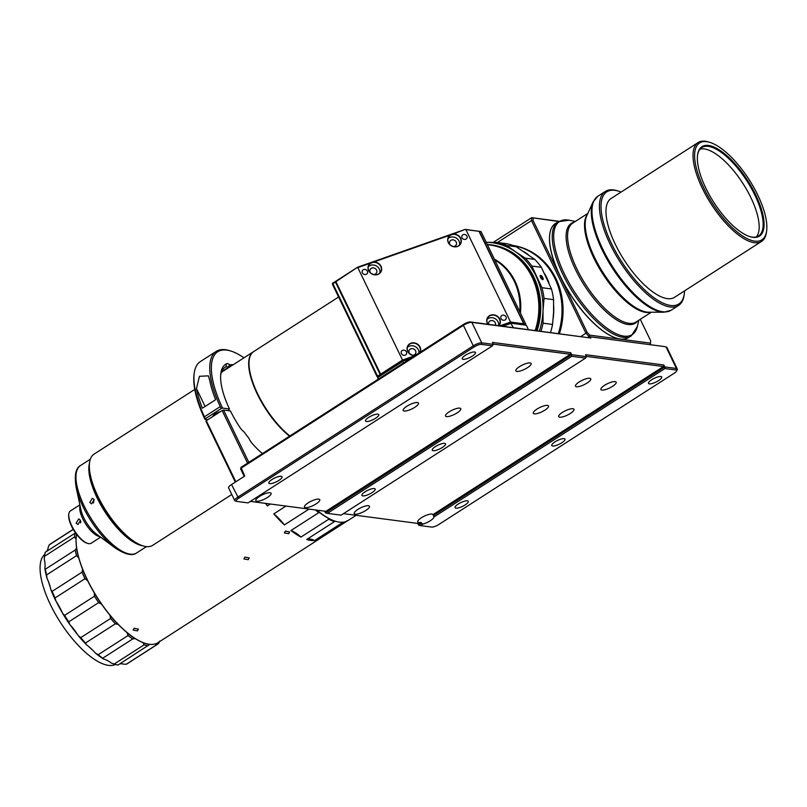 <?xml version="1.0" encoding="UTF-8"?>
<svg xmlns="http://www.w3.org/2000/svg" width="807" height="807" viewBox="0 0 807 807"><rect width="100%" height="100%" fill="white"/><g stroke="black" fill="none" stroke-linecap="round" stroke-linejoin="round"><path stroke-width="1.21" d="M55.078 597.937L55.905 601.013A33.874 12.831 -122.7 0 1 61.393 610.687A33.874 12.831 -122.7 0 1 62.633 613.391L64.58 615.398L94.469 596.191L94.288 593.044A33.874 12.831 57.3 0 0 93.995 592.388A69.785 26.439 -122.7 0 1 87.973 581.322A33.874 12.831 57.3 0 0 87.559 580.677L84.967 578.73L55.078 597.937A71.147 26.954 -122.7 0 1 52.152 591.36L82.052 572.153L82.556 569.419A33.874 12.831 57.3 0 0 82.435 568.844A69.785 26.439 -122.7 0 1 78.904 558.414A69.785 26.439 -122.7 0 1 76.564 547.6A69.785 26.439 -122.7 0 1 76.06 539.399A69.785 26.439 -122.7 0 1 76.312 536.211A69.785 26.439 -122.7 0 1 76.332 536.08M78.904 558.414A33.874 12.831 57.3 0 0 78.612 557.758L76.483 555.7L46.584 574.907L46.957 578.094A33.874 12.831 -122.7 0 1 50.902 589.756L52.152 591.36M87.973 581.322A69.785 26.439 -122.7 0 1 87.136 579.618A69.785 26.439 -122.7 0 1 82.435 568.844M315.416 509.943A70.017 26.53 57.3 0 0 318.745 512.667L290.964 530.522A70.017 26.53 57.3 0 0 300.971 537.069L328.752 519.214A70.017 26.53 57.3 0 0 334.461 521.635L306.68 539.479A70.017 26.53 57.3 0 0 314.589 540.529L342.38 522.674A70.017 26.53 57.3 0 0 346.364 521.534L318.583 539.389A70.017 26.53 57.3 0 0 319.461 538.884L157.859 642.715A70.017 26.53 -122.7 0 1 145.411 643.421A70.017 26.53 -122.7 0 1 87.206 579.497A70.017 26.53 -122.7 0 1 76.342 535.939A70.017 26.53 -122.7 0 1 76.594 534.405M288.674 533.72L289.683 531.964L285.345 531.097L284.346 532.913L288.674 533.72M137.442 630.892L138.451 629.127L134.113 628.26L133.115 630.075L137.442 630.892M248.223 559.705L249.232 557.95L244.894 557.082L243.896 558.898L248.223 559.705M335.238 521.201A69.563 26.359 -122.7 0 1 334.986 521.12A69.563 26.359 -122.7 0 1 328.267 518.245A69.563 26.359 -122.7 0 1 319.804 512.707A69.563 26.359 -122.7 0 1 316.536 510.095M316.879 510.135A70.017 26.53 57.3 0 0 335.5 521.282A70.017 26.53 57.3 0 0 339.333 522.139A70.017 26.53 57.3 0 0 347.948 520.576L356.149 515.31M432.976 514.624A8.474 2.391 154.2 0 0 432.976 514.614A8.474 2.391 154.2 0 0 421.385 517.771A8.474 2.391 154.2 0 0 417.723 521.978A8.474 2.391 154.2 0 0 420.891 522.391L422.828 524.106A8.474 2.391 154.2 0 0 430.262 520.767A8.474 2.391 154.2 0 0 433.984 516.944L432.976 514.624L663.455 366.539L663.858 364.996L664.797 366.943L676.437 368.476L666.068 347.02A6.779 1.917 -25.8 0 1 666.38 347.081A6.779 1.917 -25.8 0 1 666.895 347.464L677.265 368.92A6.779 1.917 154.2 0 0 676.437 368.476L676.034 370.02A5.649 1.594 -25.8 0 1 676.7 370.917A5.649 1.594 -25.8 0 1 674.279 373.187L438.645 524.6A5.649 1.594 154.2 0 1 431.604 527.072L420.497 525.609L422.828 524.106M253.559 351.65A54.21 20.538 57.3 0 0 253.378 351.761A54.21 20.538 57.3 0 0 257.282 394.028A54.21 20.538 57.3 0 0 289.511 436.183M194.749 389.438L94.046 454.139A54.21 20.538 57.3 0 0 89.537 462.683A54.21 20.538 57.3 0 0 97.95 496.406A54.21 20.538 57.3 0 0 143.01 545.895A54.21 20.538 57.3 0 0 152.654 545.35L231.791 494.499M658.532 380.652A7.344 2.068 154.2 0 0 661.7 377A7.344 2.068 154.2 0 0 651.653 379.744A7.344 2.068 154.2 0 0 648.485 383.386A7.344 2.068 154.2 0 0 658.532 380.652M561.813 442.791A7.344 2.068 154.2 0 0 564.991 439.139A7.344 2.068 154.2 0 0 554.944 441.883A7.344 2.068 154.2 0 0 551.766 445.535A7.344 2.068 154.2 0 0 561.813 442.791M465.104 504.93A7.344 2.068 154.2 0 0 468.272 501.288A7.344 2.068 154.2 0 0 458.225 504.032A7.344 2.068 154.2 0 0 455.057 507.674A7.344 2.068 154.2 0 0 465.104 504.93M544.896 410.148A8.474 2.391 154.2 0 0 548.548 405.941A8.474 2.391 154.2 0 0 536.958 409.099A8.474 2.391 154.2 0 0 533.306 413.315A8.474 2.391 154.2 0 0 544.896 410.148M612.493 386.371A8.474 2.391 154.2 0 0 616.155 382.165A8.474 2.391 154.2 0 0 604.554 385.332A8.474 2.391 154.2 0 0 600.902 389.539A8.474 2.391 154.2 0 0 612.493 386.371M365.823 510.458A8.474 2.391 154.2 0 0 369.485 506.251A8.474 2.391 154.2 0 0 357.894 509.409A8.474 2.391 154.2 0 0 354.233 513.625A8.474 2.391 154.2 0 0 365.823 510.458M570.287 413.487A8.474 2.391 154.2 0 0 573.948 409.28A8.474 2.391 154.2 0 0 562.358 412.448A8.474 2.391 154.2 0 0 558.696 416.654A8.474 2.391 154.2 0 0 570.287 413.487M587.103 383.032A8.474 2.391 154.2 0 0 590.754 378.816A8.474 2.391 154.2 0 0 579.164 381.983A8.474 2.391 154.2 0 0 575.502 386.19A8.474 2.391 154.2 0 0 587.103 383.032M371.987 492.673A7.344 2.068 154.2 0 0 375.154 489.022A7.344 2.068 154.2 0 0 365.107 491.766A7.344 2.068 154.2 0 0 361.94 495.417A7.344 2.068 154.2 0 0 371.987 492.673M442.327 447.482A7.344 2.068 154.2 0 0 445.494 443.83A7.344 2.068 154.2 0 0 435.447 446.574A7.344 2.068 154.2 0 0 432.28 450.225A7.344 2.068 154.2 0 0 442.327 447.482M519.526 366.64A8.474 2.391 -25.8 0 1 531.117 363.483A8.474 2.391 -25.8 0 1 527.465 367.689A8.474 2.391 -25.8 0 1 515.865 370.857A8.474 2.391 -25.8 0 1 519.526 366.64M449.186 411.842A8.474 2.391 -25.8 0 1 460.777 408.675A8.474 2.391 -25.8 0 1 457.125 412.881A8.474 2.391 -25.8 0 1 445.525 416.049A8.474 2.391 -25.8 0 1 449.186 411.842M406.859 406.264A8.474 2.391 -25.8 0 1 418.45 403.107A8.474 2.391 -25.8 0 1 414.798 407.313A8.474 2.391 -25.8 0 1 403.207 410.47A8.474 2.391 -25.8 0 1 406.859 406.264M308.163 502.862A8.474 2.391 -25.8 0 1 319.754 499.704A8.474 2.391 -25.8 0 1 316.092 503.911A8.474 2.391 -25.8 0 1 304.501 507.078A8.474 2.391 -25.8 0 1 308.163 502.862M259.481 496.456A8.474 2.391 -25.8 0 1 271.081 493.289A8.474 2.391 -25.8 0 1 267.42 497.505A8.474 2.391 -25.8 0 1 255.829 500.663A8.474 2.391 -25.8 0 1 259.481 496.456M472.297 356.129A7.344 2.068 154.2 0 0 475.464 352.477A7.344 2.068 154.2 0 0 465.417 355.221A7.344 2.068 154.2 0 0 462.25 358.863A7.344 2.068 154.2 0 0 472.297 356.129M375.588 418.268A7.344 2.068 154.2 0 0 378.755 414.627A7.344 2.068 154.2 0 0 368.708 417.36A7.344 2.068 154.2 0 0 365.531 421.012A7.344 2.068 154.2 0 0 375.588 418.268M278.869 480.417A7.344 2.068 154.2 0 0 282.036 476.766A7.344 2.068 154.2 0 0 271.989 479.509A7.344 2.068 154.2 0 0 268.822 483.151A7.344 2.068 154.2 0 0 278.869 480.417M89.537 462.683L89.194 465.357A51.951 19.681 57.3 0 0 97.254 497.667A51.951 19.681 57.3 0 0 140.428 545.108L143.01 545.895M249.192 360.346A53.756 20.367 57.3 0 0 249.161 360.618A53.756 20.367 57.3 0 0 257.494 394.048A53.756 20.367 57.3 0 0 289.713 436.062M338.607 297.006L253.731 351.539A54.21 20.538 57.3 0 0 249.222 360.083A54.21 20.538 57.3 0 0 257.635 393.796A54.21 20.538 57.3 0 0 289.864 435.962M89.496 463.057A51.951 19.681 57.3 0 0 97.072 497.788A51.951 19.681 57.3 0 0 142.647 545.784M631.367 335.783A67.758 25.673 57.3 0 1 562.993 274.602A67.758 25.673 57.3 0 1 558.111 221.774L555.408 223.509A67.758 25.673 57.3 0 0 549.779 234.191A67.758 25.673 57.3 0 0 560.29 276.337A67.758 25.673 57.3 0 0 616.619 338.204A67.758 25.673 57.3 0 0 620.331 339.031A67.758 25.673 57.3 0 0 628.663 337.518L631.367 335.783L637.359 326.442A67.233 25.471 -122.7 0 1 607.237 328.388A67.233 25.471 -122.7 0 1 564.375 273.906A67.233 25.471 -122.7 0 1 569.106 220.21L575.341 221.451M94.177 499.644L92.371 498.262L89.779 502.468L91.635 503.861L94.177 499.644M220.21 411.752A5.084 1.432 154.2 0 0 215.116 413.9A5.084 1.432 154.2 0 0 212.927 416.422A5.084 1.432 154.2 0 0 212.927 416.432M559.433 333.664A67.758 59.718 -82.5 0 0 555.962 278.627A67.758 59.718 -82.5 0 0 513.01 245.479M498.887 325.685A7.001 6.234 28.9 0 0 499.725 319.037A7.001 6.234 28.9 0 0 490.626 315.164A7.001 6.234 28.9 0 0 487.367 323.385A7.001 6.234 28.9 0 0 487.862 324.232M488.013 324.253A6.779 6.042 -151.1 0 1 487.519 323.405A6.779 6.042 -151.1 0 1 487.559 318.029A6.779 6.042 -151.1 0 1 493.541 315.113A6.779 6.042 -151.1 0 1 499.472 319.199A6.779 6.042 -151.1 0 1 499.432 324.575A6.779 6.042 -151.1 0 1 498.645 325.655M420.215 352.205A7.001 6.234 28.9 0 0 420.054 347.06A7.001 6.234 28.9 0 0 410.955 343.177A7.001 6.234 28.9 0 0 407.343 350.48A7.001 6.234 28.9 0 0 414.859 355.645M415.07 355.514A6.779 6.042 -151.1 0 1 407.858 351.418A6.779 6.042 -151.1 0 1 407.898 346.042A6.779 6.042 -151.1 0 1 411.005 343.469A6.779 6.042 -151.1 0 1 419.801 347.212A6.779 6.042 -151.1 0 1 419.842 352.447M487.025 319.431A6.779 6.042 -151.1 0 1 498.04 321.801A6.779 6.042 -151.1 0 1 498.555 325.645M501.016 318.583A2.825 2.512 28.9 0 0 505.989 316.828A2.825 2.512 28.9 0 0 501.016 318.583M401.432 353.607A2.825 2.512 28.9 0 0 406.415 351.852A2.825 2.512 28.9 0 0 401.432 353.607M461.977 237.823A2.825 2.512 28.9 0 0 466.95 236.078A2.825 2.512 28.9 0 0 461.977 237.823M362.393 272.847A2.825 2.512 28.9 0 0 367.377 271.102A2.825 2.512 28.9 0 0 362.393 272.847M448.329 242.625A7.001 6.234 28.9 0 0 457.428 246.498A7.001 6.234 28.9 0 0 460.676 238.287A7.001 6.234 28.9 0 0 453.231 234.05L450.124 235.15A7.001 6.234 28.9 0 0 448.329 242.625M460.434 238.438A6.779 6.042 -151.1 0 1 460.394 243.815A6.779 6.042 -151.1 0 1 454.412 246.73A6.779 6.042 -151.1 0 1 448.48 242.645A6.779 6.042 -151.1 0 1 448.521 237.268A6.779 6.042 -151.1 0 1 454.502 234.363A6.779 6.042 -151.1 0 1 460.434 238.438M373.57 262.073L370.453 263.163A7.001 6.234 28.9 0 0 369.092 271.394A7.001 6.234 28.9 0 0 377.767 274.521A7.001 6.234 28.9 0 0 381.015 266.3A7.001 6.234 28.9 0 0 373.57 262.073L450.124 235.15M371.966 262.709A6.779 6.042 -151.1 0 1 380.763 266.461A6.779 6.042 -151.1 0 1 380.722 271.838A6.779 6.042 -151.1 0 1 377.615 274.41A6.779 6.042 -151.1 0 1 368.819 270.658A6.779 6.042 -151.1 0 1 368.86 265.291A6.779 6.042 -151.1 0 1 371.966 262.709M407.364 347.444A6.779 6.042 -151.1 0 1 418.369 349.814A6.779 6.042 -151.1 0 1 418.984 352.992M558.373 333.523A67.758 59.718 -82.5 0 0 554.913 278.486A67.758 59.718 -82.5 0 0 513.181 245.54M548.911 282.601A67.758 59.718 -82.5 0 0 546.652 277.396A67.758 59.718 -82.5 0 0 544.967 274.148M528.323 254.719A67.758 59.718 -82.5 0 0 523.965 251.734M447.986 238.67A6.779 6.042 -151.1 0 1 458.991 241.041A6.779 6.042 -151.1 0 1 459.486 245.015M368.325 266.693A6.779 6.042 -151.1 0 1 379.33 269.064A6.779 6.042 -151.1 0 1 379.825 273.038M100.633 537.159L91.171 543.242A19.197 7.273 -122.7 0 1 87.751 543.434A19.197 7.273 -122.7 0 1 71.803 525.902A19.197 7.273 -122.7 0 1 68.817 513.968A19.197 7.273 -122.7 0 1 70.411 510.942L79.873 504.859M80.498 520.313L78.733 518.931L76.11 523.138L77.997 524.53L80.498 520.313M495.417 325.231A3.611 3.218 28.9 0 0 488.901 322.154A3.611 3.218 28.9 0 0 488.628 324.333M412.367 355.221A3.611 3.218 28.9 0 0 412.417 348.624A3.611 3.218 28.9 0 0 409.623 353.708M373.328 274.461A3.611 3.218 28.9 0 0 373.379 267.863A3.611 3.218 28.9 0 0 370.584 272.948M452.989 246.448A3.611 3.218 28.9 0 0 453.05 239.85A3.611 3.218 28.9 0 0 450.245 244.925M87.751 543.434L86.985 543.192A18.521 7.021 -122.7 0 1 71.591 526.285A18.521 7.021 -122.7 0 1 68.716 514.765L68.817 513.968M536.009 330.577A65.498 57.721 -82.5 0 0 532.802 276.932A65.498 57.721 -82.5 0 0 490.353 244.763L491.443 244.904A65.498 57.721 97.5 0 1 533.891 277.083A65.498 57.721 97.5 0 1 537.099 330.719M540.629 275.338A2.482 0.948 58.1 0 0 540.327 275.389A2.482 0.948 58.1 0 0 540.65 277.679A2.482 0.948 58.1 0 0 542.657 279.666A2.482 0.948 58.1 0 0 542.96 279.605A2.482 0.948 58.1 0 0 542.647 277.326A2.482 0.948 58.1 0 0 540.629 275.338M540.256 275.459A2.482 0.948 -121.9 0 1 540.458 275.449A2.482 0.948 -121.9 0 1 542.395 277.315A2.482 0.948 -121.9 0 1 542.859 279.656M621.097 192.046A66.628 25.239 57.3 0 0 618.636 191.168L617.355 190.775A67.758 25.673 57.3 0 0 613.633 189.938A67.758 25.673 57.3 0 0 605.3 191.461A67.758 25.673 57.3 0 0 610.183 244.279A67.758 25.673 57.3 0 0 670.213 306.983A67.758 25.673 57.3 0 0 678.556 305.47A67.758 25.673 57.3 0 0 684.185 294.787L684.366 293.445A66.628 25.239 57.3 0 0 684.588 290.853M542.153 279.081A1.695 0.646 -121.9 0 1 540.791 277.729A1.695 0.646 -121.9 0 1 540.569 276.176A1.695 0.646 -121.9 0 1 540.781 276.135A1.695 0.646 -121.9 0 1 542.153 277.487A1.695 0.646 -121.9 0 1 542.365 279.051A1.695 0.646 -121.9 0 1 542.153 279.081M618.636 191.168A66.628 25.239 57.3 0 0 611.595 243.785A66.628 25.239 57.3 0 0 655.496 298.782A66.628 25.239 57.3 0 0 684.366 293.445M709.837 142.365L708.556 141.971A58.719 22.253 57.3 0 0 698.105 142.567L611.06 198.492A58.719 22.253 57.3 0 0 615.297 244.269A58.719 22.253 57.3 0 0 674.551 297.299L761.596 241.374A58.719 22.253 57.3 0 0 766.479 232.113L766.65 230.782A57.59 21.819 57.3 0 0 757.712 194.951A57.59 21.819 57.3 0 0 709.837 142.365A57.59 21.819 57.3 0 0 703.744 187.849A57.59 21.819 57.3 0 0 741.704 235.382A57.59 21.819 57.3 0 0 766.65 230.782M698.105 142.567A58.719 22.253 57.3 0 0 702.342 188.344A58.719 22.253 57.3 0 0 761.596 241.374M705.812 188.122A53.191 20.155 57.3 0 0 750.026 236.683A53.191 20.155 57.3 0 0 755.645 194.679A53.191 20.155 57.3 0 0 720.601 150.778A53.191 20.155 57.3 0 0 697.561 155.035A53.191 20.155 57.3 0 0 705.812 188.122M697.51 155.438A52.516 19.893 -122.7 0 1 701.818 147.56A52.516 19.893 -122.7 0 1 754.807 194.981A52.516 19.893 -122.7 0 1 758.59 235.916A52.516 19.893 -122.7 0 1 749.632 236.562M700.032 149.154A52.516 19.893 -122.7 0 1 750.833 197.533A52.516 19.893 -122.7 0 1 756.401 236.885M44.788 554.379A65.498 24.815 57.3 0 0 50.468 604.746A65.498 24.815 57.3 0 0 115.522 664.464M48.581 581.978A65.498 24.815 57.3 0 0 50.387 587.557M56.44 601.851A65.498 24.815 57.3 0 0 62.482 613.038M70.038 624.729A65.498 24.815 57.3 0 0 77.694 634.746M88.346 646.225A65.498 24.815 57.3 0 0 92.391 649.897M540.972 331.233A68.888 60.707 -82.5 0 0 543.05 323.193L543.01 310.725A67.758 59.718 97.5 0 1 539.429 331.031M536.352 276.801A67.758 59.718 97.5 0 1 543.01 310.725L544.039 298.398A68.888 60.707 -82.5 0 0 541.931 287.685L531.833 266.058A68.888 60.707 -82.5 0 0 525.236 258.149L515.451 251.744A67.758 59.718 97.5 0 1 536.352 276.801M486.207 242.271A67.758 59.718 97.5 0 1 515.451 251.744L506.735 245.479A68.888 60.707 -82.5 0 0 497.415 242.493L485.915 242.261M550.495 332.484A68.888 60.707 -82.5 0 0 552.573 324.444L543.05 323.193M552.573 324.444L553.592 312.117L553.562 299.649L544.039 298.398M553.562 299.649A68.888 60.707 -82.5 0 0 551.463 288.936L541.931 287.685M551.463 288.936L541.356 267.319A68.888 60.707 -82.5 0 0 534.759 259.4L525.236 258.149M541.356 267.319L531.833 266.058M534.759 259.4L516.258 246.74L506.735 245.479M516.258 246.74A68.888 60.707 -82.5 0 0 506.937 243.744L497.415 242.493M80.619 522.855L80.821 521.544M450.831 245.378A3.611 3.218 -151.1 0 1 452.303 246.196M371.159 273.402A3.611 3.218 -151.1 0 1 372.632 274.209M409.32 353.244L411.631 354.929A3.611 3.218 -151.1 0 1 411.671 354.969M553.239 318.049A67.758 59.718 -82.5 0 0 553.713 306.267M377.101 376.647L377.918 376.889L377.666 377.817L377.918 376.889L332.645 283.257L332.403 284.185L335.43 281.996L380.127 374.458L377.101 376.647L332.403 284.185M479.045 231.337L523.743 323.799L510.579 322.064L465.881 229.612L479.045 231.337L465.195 229.38L453.231 234.05M465.195 229.38L357.622 267.208L335.43 281.996M370.453 263.163L357.814 267.611L402.511 360.073L380.127 374.458M478.228 231.084L481.053 231.599L478.188 231.105M558.585 333.553A67.758 59.718 -82.5 0 0 513.131 245.52M94.086 499.483L93.481 502.963M357.622 267.208L332.645 283.257M414.566 355.837L402.511 360.073L402.663 360.981L411.237 357.965M501.772 326.068L510.458 323.012L510.579 322.064L499.906 325.826M525.75 324.061L524.056 323.839L523.491 324.717L525.508 324.989L525.75 324.061L481.053 231.599M215.6 399.727A74.607 28.265 -122.7 0 1 209.649 380.097L208.357 375.86L199.45 376.304L196.454 388.57A74.607 28.265 57.3 0 0 202.406 408.201L215.6 399.727M558.979 221.269L531.672 217.678A94.863 35.942 57.3 0 0 531.48 220.624L497.445 242.493M493.198 242.393L531.672 217.678L558.636 221.461M335.692 281.582L380.662 374.589M380.622 374.135L335.924 281.673M411.469 357.824L402.895 360.84M510.458 323.012L501.904 326.089M523.37 324.707L523.743 323.799M524.056 323.839L479.358 231.377M220.23 406.627L221.229 408.534L205.301 418.772L204.413 416.795L220.23 406.627A74.607 28.265 -122.7 0 1 216.236 351.378A74.607 28.265 -122.7 0 1 229.511 350.621L230.802 351.015A73.477 27.842 -122.7 0 1 243.956 357.814M216.236 351.378L200.408 361.546A74.607 28.265 57.3 0 0 194.205 373.308A74.607 28.265 57.3 0 0 204.413 416.795M580.929 336.489L587.163 332.383L533.084 220.513L531.48 220.624L585.943 333.271A94.863 35.942 57.3 0 0 589.191 336.67L589.806 335.157A93.733 35.508 57.3 0 1 587.163 332.383M533.084 220.513A93.733 35.508 -122.7 0 1 533.235 218.112M549.759 234.323A67.536 25.582 57.3 0 0 549.749 234.454A67.536 25.582 57.3 0 0 570.337 294.464A67.536 25.582 57.3 0 0 616.356 338.123A67.536 25.582 57.3 0 0 616.487 338.163M640.284 319.31L650.644 340.746A93.733 35.508 57.3 0 1 650.492 343.146L589.806 335.157M377.918 376.889L402.663 360.981L409.633 359.004M523.491 324.717L510.599 323.032M525.508 324.989L526.315 325.231L528.414 329.579M205.301 418.772L204.968 419.368A73.477 27.842 -122.7 0 1 194.033 374.64L194.205 373.308M220.684 374.821A56.46 21.396 -122.7 0 1 225.163 367.205A56.46 21.396 -122.7 0 1 225.879 366.802L224.497 367.689M221.602 371.684L228.24 367.427L229.591 364.582A9.038 3.42 57.3 0 0 226.444 363.755A58.719 22.253 57.3 0 0 220.825 373.429A58.719 22.253 57.3 0 0 229.47 408.988L228.169 410.642M207.772 419.741L204.968 419.368M229.47 408.988L222.55 408.07A73.477 27.842 -122.7 0 1 230.802 351.015M221.229 408.534L222.55 408.07M228.623 367.669A4.519 1.715 57.3 0 1 228.24 367.427A6.779 2.562 57.3 0 0 225.879 366.802L226.444 363.755M587.879 337.407L589.06 336.65L650.301 344.71L650.492 343.146M378.604 378.937L377.878 377.434L402.844 361.385L403.581 362.898M377.666 377.817L378.301 379.129M502.872 326.21L511.285 323.254L526.315 325.231M510.609 323.022L513.393 327.602M229.591 364.582A2.26 0.857 57.3 0 0 230.267 364.825L229.813 366.903M233.183 364.744A56.46 21.396 57.3 0 0 230.267 364.825M650.301 344.71L664.716 346.607A5.649 1.594 -25.8 0 1 664.978 346.667A5.649 1.594 -25.8 0 1 665.19 346.748M474.294 346.859A5.649 1.594 -25.8 0 1 481.335 344.377L492.441 345.84L248.021 502.902L236.905 501.44A5.649 1.594 -25.8 0 1 236.653 501.379A5.649 1.594 -25.8 0 1 238.66 498.262L474.294 346.859L473.295 345.81A6.779 1.917 -25.8 0 1 481.739 342.844L493.38 344.377L492.441 345.84M234.726 500.582L228.603 487.902A6.779 1.917 -25.8 0 1 231.528 484.543L244.713 476.059L241 467.354L463.45 324.424A5.649 1.594 -25.8 0 1 470.491 321.953L471.843 322.356A6.779 1.917 154.2 0 0 463.389 325.332L473.295 345.81L237.651 497.213A6.779 1.917 154.2 0 0 234.726 500.582A6.779 1.917 154.2 0 0 235.251 500.965L236.653 501.379M589.06 336.65L664.716 346.607M571.8 356.291L571.679 354.687L325.493 512.869L327.38 513.353L571.8 356.291L585.559 358.106L586.497 356.633L585.559 354.687L663.858 364.996M250.372 501.379L325.907 511.325L570.337 354.273L570.741 352.73L571.679 354.687L586.497 356.633M433.45 515.592L664.797 366.943L664.918 368.557L676.034 370.02M433.984 516.944L664.918 368.557M676.7 370.917L677.244 369.556A6.779 1.917 154.2 0 0 677.265 368.92M481.335 344.377L481.739 342.844L471.843 322.356L590.885 338.032L470.491 321.953M590.885 338.032L590.411 337.054M244.218 476.382L240.597 468.897L240.94 468.262L463.389 325.332L463.45 324.424M262.396 453.605A58.719 22.253 -122.7 0 1 252.5 443.82A9.038 3.42 -122.7 0 1 249.03 438.605A2.26 0.857 57.3 0 0 248.334 437.505A56.46 21.396 57.3 0 1 244.36 432.31A2.26 0.857 57.3 0 0 243.543 431.442A9.038 3.42 -122.7 0 1 239.659 427.034A58.719 22.253 -122.7 0 1 230.409 410.934L223.529 410.027L248.818 462.33M223.529 410.027L222.117 410.521L247.557 463.147M222.117 410.521L206.299 420.689L235.826 481.779M570.337 354.273L493.259 344.125M570.741 352.73L492.441 342.42L493.38 344.377M585.559 358.106L341.129 515.159L327.38 513.353M586.376 356.391L663.455 366.539M343.489 513.645L419.025 523.592L420.891 522.391M421.365 523.36L418.611 525.125L420.497 525.609M240.597 468.897L241 467.354M206.299 420.689L205.946 421.325L235.321 482.102M325.493 512.869L324.676 511.164M417.794 523.43L418.611 525.125M265.513 503.376A70.017 26.53 57.3 0 0 267.41 505.928L270.375 504.012M265.977 503.437A33.874 12.831 -122.7 0 1 267.41 505.928M285.95 506.07L273.815 513.867A70.017 26.53 57.3 0 0 284.397 524.913L309.01 509.106M273.815 513.867A33.874 12.831 -122.7 0 1 284.397 524.913M319.804 512.707L318.745 512.667M290.964 530.522A33.874 12.831 -122.7 0 1 300.971 537.069M328.752 519.214L328.267 518.245M335.298 521.221L334.461 521.635M306.68 539.479A33.874 12.831 -122.7 0 1 314.589 540.529M342.38 522.674L341.986 522.099M346.899 520.697L346.364 521.534M319.461 538.884A70.017 26.53 57.3 0 0 320.288 538.289M145.28 643.381A69.785 26.439 -122.7 0 1 145.149 643.34A69.785 26.439 -122.7 0 1 142.617 642.443A69.785 26.439 -122.7 0 1 135.405 638.71A69.785 26.439 -122.7 0 1 126.568 632.224A69.785 26.439 -122.7 0 1 118.558 624.779A69.785 26.439 -122.7 0 1 109.5 614.641A69.785 26.439 -122.7 0 1 101.904 604.625A69.785 26.439 -122.7 0 1 93.995 592.388M73.266 529.432L49.308 544.826A71.147 26.954 -122.7 0 1 50.609 543.847L73.205 529.321M76.06 539.399A33.874 12.831 57.3 0 0 75.929 538.824A70.017 26.53 -122.7 0 1 76.473 534.244M75.929 538.824L74.456 537.048L44.556 556.255A71.147 26.954 -122.7 0 1 44.688 555.055A71.147 26.954 -122.7 0 1 45.202 552.301L75.495 532.902M74.456 537.048A71.147 26.954 -122.7 0 1 75.091 533.094M46.584 574.907A71.147 26.954 -122.7 0 1 45.353 569.207L75.243 550.001L76.494 547.993A33.874 12.831 57.3 0 0 76.564 547.6M76.483 555.7A71.147 26.954 -122.7 0 1 75.243 550.001M78.612 557.758A70.017 26.53 -122.7 0 1 76.494 547.993M87.559 580.677A70.017 26.53 -122.7 0 1 87.035 579.608A70.017 26.53 -122.7 0 1 82.556 569.419M84.967 578.73A71.147 26.954 -122.7 0 1 82.052 572.153M101.904 604.625A33.874 12.831 57.3 0 0 101.42 604.09A70.017 26.53 -122.7 0 1 94.288 593.044M101.42 604.09L98.636 602.637L68.746 621.844A71.147 26.954 -122.7 0 1 64.58 615.398M98.636 602.637A71.147 26.954 -122.7 0 1 94.469 596.191M118.558 624.779A33.874 12.831 57.3 0 0 118.094 624.436L115.401 623.791L85.502 642.997A71.147 26.954 -122.7 0 1 80.73 637.651L110.62 618.444L109.913 615.287A33.874 12.831 57.3 0 0 109.5 614.641M115.401 623.791A71.147 26.954 -122.7 0 1 110.62 618.444M118.094 624.436A70.017 26.53 -122.7 0 1 109.913 615.287M135.405 638.71A33.874 12.831 57.3 0 0 135.021 638.609A70.017 26.53 -122.7 0 1 127.052 632.759A33.874 12.831 57.3 0 0 126.568 632.224M135.021 638.609L132.701 638.952L102.802 658.159A71.147 26.954 -122.7 0 1 98.151 654.739L128.041 635.533L127.052 632.759M132.701 638.952A71.147 26.954 -122.7 0 1 128.041 635.533M149.809 644.349A33.874 12.831 57.3 0 0 149.648 644.46L118.014 665.029A71.147 26.954 -122.7 0 1 114.866 664.272A71.147 26.954 -122.7 0 1 114.191 664.05L144.08 644.843L143.081 642.786A33.874 12.831 57.3 0 0 142.617 642.443M147.913 645.822A71.147 26.954 -122.7 0 1 144.08 644.843M149.648 644.46A70.017 26.53 -122.7 0 1 143.081 642.786M157.769 642.776A70.017 26.53 -122.7 0 1 155.58 643.855A33.874 12.831 57.3 0 0 155.499 643.835M159.725 641.101L158.717 643.361A71.147 26.954 -122.7 0 1 157.415 644.339L127.526 663.556A71.147 26.954 -122.7 0 1 126.396 664.181L156.296 644.975L155.58 643.855M157.415 644.339A71.147 26.954 -122.7 0 1 156.296 644.975M49.308 544.826L48.289 547.096A33.874 12.831 -122.7 0 1 46.473 551.484M44.688 555.055L44.516 556.396A70.017 26.53 57.3 0 0 44.284 559.16A33.874 12.831 -122.7 0 1 44.839 568.33L45.353 569.207M44.556 556.255L44.284 559.16M44.839 568.33A70.017 26.53 57.3 0 0 46.957 578.094M50.902 589.756A70.017 26.53 57.3 0 0 55.905 601.013M62.633 613.391A70.017 26.53 57.3 0 0 69.775 624.426A33.874 12.831 -122.7 0 1 78.259 635.623L80.73 637.651M68.746 621.844L69.775 624.426M78.259 635.623A70.017 26.53 57.3 0 0 86.44 644.773A33.874 12.831 -122.7 0 1 95.397 653.095L98.151 654.739M85.502 642.997L86.44 644.773M95.397 653.095A70.017 26.53 57.3 0 0 103.377 658.946A33.874 12.831 -122.7 0 1 111.437 663.122L114.191 664.05M102.802 658.159L103.377 658.946M111.437 663.122A70.017 26.53 57.3 0 0 113.575 663.879L114.866 664.272M119.557 664.04A33.874 12.831 -122.7 0 1 123.935 664.201L126.396 664.181M114.897 547.771L96.457 534.063A20.326 7.697 -122.7 0 1 83.787 517.791A20.326 7.697 -122.7 0 1 80.962 509.943L76.161 487.478A50.821 19.257 57.3 0 0 83.202 507.109A50.821 19.257 57.3 0 0 114.897 547.771C125.014 554.5 132.247 556.235 136.615 552.966A51.951 19.681 -122.7 0 1 84.2 506.06A51.951 19.681 -122.7 0 1 80.458 465.558L90.334 459.213M574.049 222.278A59.254 22.445 57.3 0 0 575.512 269.639A59.254 22.445 57.3 0 0 637.53 321.085M99.907 536.625A19.197 7.273 -122.7 0 1 82.788 518.84A19.197 7.273 -122.7 0 1 80.064 505.747M587.839 213.411L572.657 223.166A58.719 22.253 57.3 0 0 576.894 268.953A58.719 22.253 57.3 0 0 636.148 321.973L651.33 312.218M587.466 214.238A58.719 22.253 57.3 0 0 593.851 258.058A58.719 22.253 57.3 0 0 650.422 312.218M490.353 244.763A65.498 57.721 -82.5 0 0 487.267 244.45L490.353 244.763M593.095 201.932L597.856 196.242A67.758 25.673 -122.7 0 0 602.738 249.06A67.758 25.673 -122.7 0 0 662.779 311.764A67.758 25.673 -122.7 0 0 671.111 310.251L663.959 312.218A67.455 25.562 57.3 0 1 602.002 249.645A67.455 25.562 57.3 0 1 593.095 201.932L586.79 215.721A59.022 22.364 57.3 0 0 594.588 257.473A59.022 22.364 57.3 0 0 648.798 312.218L663.959 312.218A67.455 25.562 57.3 0 0 664.03 312.218M487.408 244.743A65.196 57.458 97.5 0 1 535.202 330.467M494.388 259.188A54.513 48.037 97.5 0 1 520.434 313.055M494.762 259.965A54.21 47.774 97.5 0 1 519.758 311.663M196.454 388.57L205.109 406.466M231.528 484.543L238.66 498.262M334.986 521.12L335.5 521.282M253.378 351.761L221.35 372.35M249.161 360.618L249.222 360.083M671.111 310.251L678.556 305.47M597.856 196.242L605.3 191.461M638.821 320.258L637.359 326.442M558.111 221.774L569.106 220.21M76.161 487.478C74.234 475.474 75.666 468.171 80.458 465.558M136.615 552.966L146.491 546.621M664.978 346.667L666.38 347.081"/></g></svg>
